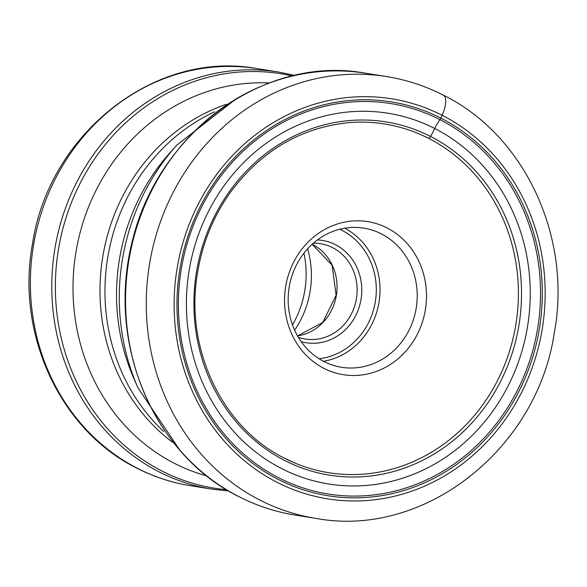 <?xml version="1.0" encoding="UTF-8"?>
<svg xmlns="http://www.w3.org/2000/svg" width="587" height="587" viewBox="0 0 587 587"><rect width="100%" height="100%" fill="white"/><g stroke="black" fill="none" stroke-linecap="round" stroke-linejoin="round"><path stroke-width="0.88" d="M295.092 463.128L284.798 458.359C221.849 427.6 184.333 347.959 197.555 272.684C202.434 243.062 213.404 216.258 230.464 192.265C261.435 150.632 301.08 127.408 349.382 122.588A176.599 161.33 99.1 0 1 370.25 122.39A176.599 161.33 99.1 0 1 428.583 138.349A176.599 161.33 -80.9 0 1 507.968 355.949A176.599 161.33 -80.9 0 1 314.867 469.805A176.599 161.33 -80.9 0 1 295.092 463.128A176.599 161.33 -80.9 0 1 284.834 458.374M428.583 138.349A2.972 1.159 -63 0 0 430.557 136.448A70.756 27.596 -63 0 0 434.762 128.516A187.737 171.507 -80.9 0 1 512.319 377.155A187.737 171.507 -80.9 0 1 281.877 468.705A187.737 171.507 99.1 0 1 204.32 220.066A187.737 171.507 99.1 0 1 434.762 128.516A22.093 8.614 117 0 1 439.957 119.66A3.698 1.438 -63 0 0 440.859 118.112A199.455 182.212 -80.9 0 1 523.252 382.269A199.455 182.212 -80.9 0 1 278.429 479.528A199.455 182.212 -80.9 0 1 196.036 215.37A199.455 182.212 -80.9 0 1 440.859 118.112L442.128 115.279A21.139 8.247 -63 0 0 442.246 94.771M387.082 227.939A77.513 70.807 -80.9 0 1 419.103 330.591A77.513 70.807 -80.9 0 1 323.958 368.387A77.513 70.807 -80.9 0 1 291.937 265.735A77.513 70.807 -80.9 0 1 387.082 227.939M292.495 324.882A93.01 84.968 99.1 0 0 303.927 253.166M294.63 330.173A89.488 81.754 99.1 0 0 307.603 248.807M313.333 243.216A48.266 44.091 -80.9 0 1 320.546 243.708A48.266 44.091 -80.9 0 1 332.594 247.641A48.266 44.091 -80.9 0 1 354.944 305.086A48.266 44.091 -80.9 0 1 305.343 339.044A48.266 44.091 -80.9 0 1 298.335 337.268M317.398 239.951A51.788 47.312 -80.9 0 1 335.448 244.676A51.788 47.312 -80.9 0 1 358.562 308.982A51.788 47.312 -80.9 0 1 301.182 341.634M324.002 361.555A70.462 64.372 -80.9 0 1 291.372 277.695A70.462 64.372 -80.9 0 1 363.786 228.13A70.462 64.372 -80.9 0 1 381.381 233.868A70.462 64.372 -80.9 0 1 414.011 317.728A70.462 64.372 -80.9 0 1 341.597 367.293A70.462 64.372 -80.9 0 1 324.002 361.555M260.056 500.161A223.72 204.379 99.1 0 0 315.931 518.394L295.217 515.092A223.72 204.379 -80.9 0 1 239.349 496.859A223.72 204.379 -80.9 0 1 135.751 230.618A223.72 204.379 -80.9 0 1 365.664 73.236L386.371 76.537A223.72 204.379 99.1 0 0 156.465 233.919A223.72 204.379 99.1 0 0 260.056 500.161M430.557 136.448A178.881 163.413 -80.9 0 1 504.453 373.354A178.881 163.413 -80.9 0 1 284.886 460.582A178.881 163.413 99.1 0 1 210.99 223.676A178.881 163.413 99.1 0 1 430.557 136.448M439.957 119.66A197.709 180.613 -80.9 0 1 521.63 381.506A197.709 180.613 -80.9 0 1 278.95 477.913A197.709 180.613 99.1 0 1 197.276 216.075A197.709 180.613 99.1 0 1 439.957 119.66M277.152 482.36A202.581 185.066 99.1 0 0 525.82 383.575A202.581 185.066 99.1 0 0 442.128 115.279A202.581 185.066 99.1 0 0 193.468 214.064A202.581 185.066 99.1 0 0 277.152 482.36M128.905 341.531A217.366 198.575 -80.9 0 1 153.625 186.483M138.018 387.926L133.99 378.776A198.545 181.376 -80.9 0 1 170.039 152.664L176.709 145.216A213.118 194.693 99.1 0 0 138.018 387.926L180.062 450.464M214.673 111.772A190.056 173.62 99.1 0 0 163.7 431.511M172.446 442.224A190.056 173.62 -80.9 0 1 102.593 257.84A190.056 173.62 -80.9 0 1 226.318 104.317M269.367 82.965A199.954 182.667 99.1 0 0 79.472 235.13A199.954 182.667 99.1 0 0 174.603 463.429A199.954 182.667 99.1 0 0 174.691 463.481A199.954 182.667 99.1 0 0 206.719 475.903M226.487 489.697A209.875 191.729 -80.9 0 1 162.195 471.141A209.875 191.729 -80.9 0 1 162.115 471.097A209.875 191.729 -80.9 0 1 66.903 215.062A209.875 191.729 -80.9 0 1 292.436 76.002M294.894 75.437L278.429 72.01A211.195 192.932 99.1 0 0 61.393 220.587A211.195 192.932 99.1 0 0 159.187 471.911A211.195 192.932 99.1 0 0 159.268 471.955A211.195 192.932 99.1 0 0 211.929 489.132L228.644 490.996M211.929 489.132L190.54 485.72A211.195 192.932 -80.9 0 1 137.798 468.507A211.195 192.932 -80.9 0 1 137.703 468.455A211.195 192.932 -80.9 0 1 40.019 217.117A211.195 192.932 -80.9 0 1 257.04 68.606L278.429 72.01M297.543 335.903A48.266 44.091 99.1 0 0 336.351 295.378A48.266 44.091 99.1 0 0 312.592 244.486A48.266 44.091 99.1 0 0 312.504 244.441A48.266 44.091 99.1 0 0 312.152 244.265L332.081 265.155L336.131 295.217L322.784 322.446L297.536 335.881M319.071 358.738A67.644 61.796 99.1 0 0 375.166 302.635A67.644 61.796 99.1 0 0 341.905 230.317A67.644 61.796 99.1 0 0 341.781 230.251A67.644 61.796 -80.9 0 0 339.712 229.253M323.481 361.284A70.462 64.372 99.1 0 0 379.063 301.916A70.462 64.372 99.1 0 0 344.701 228.204M295.217 515.092C275.677 511.959 257.018 505.869 239.239 496.822C158.402 457.332 110.936 354.827 128.927 258.904C146.339 141.819 259.116 53.234 365.664 73.236M315.931 518.394C424.027 538.521 537.046 449.488 554.282 332.961C572.178 237.544 524.903 135.098 443.244 95.094C425.201 85.907 406.241 79.722 386.371 76.537M176.709 145.216L236.113 98.851M190.54 485.72C171.888 482.727 154.08 476.923 137.131 468.294C60.292 430.675 15.614 333.952 32.534 243.722C48.853 133.557 155.46 49.646 257.04 68.606"/></g></svg>
